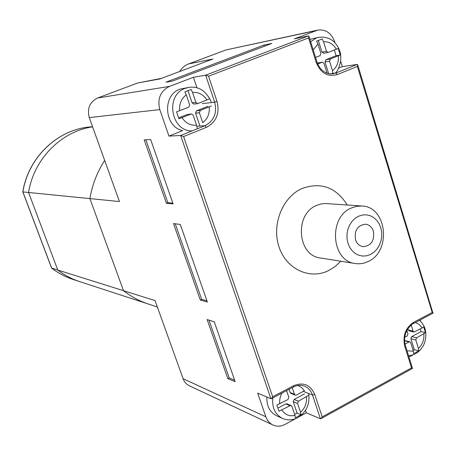 <?xml version="1.0" encoding="UTF-8"?>
<svg xmlns="http://www.w3.org/2000/svg" width="456" height="456" viewBox="0 0 456 456"><rect width="100%" height="100%" fill="white"/><g stroke="black" fill="none" stroke-linecap="round" stroke-linejoin="round"><path stroke-width="0.68" d="M157.337 306.979L79.504 281.546C71.689 278.986 64.45 275.15 57.775 270.037L51.556 268.02L22.8 191.89C28.272 157.115 58.02 129.242 90.482 126.905C58.094 129.23 28.346 157.103 22.88 191.919L22.8 191.896M334.966 42.75L334.636 41.667C331.335 33.032 325.715 29.173 317.781 30.096L294.399 38.84L308.564 35.887L205.65 75.172L208.574 76.198L217.016 101.489C219.86 113.43 216.315 122.06 206.368 127.366L205 125.691L180.667 135.483L270.927 398.743L257.68 393.123L265.854 416.812C267.233 420.643 269.593 423.373 272.933 424.998L189.405 385.804C186.447 384.368 184.355 382.003 183.118 378.714L155.04 300.584L57.775 270.037L28.563 192.483C33.904 158.802 61.457 131.225 92.602 126.871C61.457 131.225 33.904 158.802 28.563 192.483L22.88 191.919L51.665 268.117C58.237 273.144 65.373 276.917 73.068 279.442C65.345 276.912 58.191 273.127 51.608 268.088M317.781 30.096L225.971 49.938L188.641 63.92L212.855 59.023L159.891 78.951L137.775 82.969L161.43 78.369M137.775 82.969L97.641 97.994L169.518 86.378C160.404 91.035 157.172 98.775 159.805 109.594L168.959 136.105L182.656 130.615C164.086 126.808 162.045 94.945 180.091 89.137L188.989 87.358L185.25 88.35C164.867 94.951 170.869 131.613 192.061 130.895M159.805 109.594L89.273 117.602C86.948 108.494 89.735 101.956 97.641 97.994M89.273 117.602L119.444 201.546L89.889 198.599C92.283 184.72 97.202 171.997 104.663 160.421C97.202 171.997 92.283 184.72 89.889 198.599L28.563 192.483L57.775 270.037C64.45 275.15 71.689 278.986 79.504 281.546L73.068 279.442M179.653 71.518C181.898 67.898 184.891 65.362 188.641 63.92M272.933 424.998C276.877 426.736 280.913 426.537 285.04 424.393L295.499 418.711M299.928 416.305L306.341 412.822L305.503 410.332M270.927 398.743L271.366 398.686L272.688 396.766L293.527 385.753L293.493 386.979C297.352 385.086 300.966 384.79 304.334 386.078C308.233 387.657 310.946 390.621 312.485 394.981L320.431 418.779L306.341 412.822M408.992 357.088L413.461 354.66M206.368 127.366L183.603 136.549L180.667 135.483L168.959 136.105M123.508 290.683L89.889 198.599L123.508 290.683C131.203 296.685 139.553 301.159 148.553 304.112C139.553 301.159 131.203 296.685 123.508 290.683M214.263 321.816L207.127 319.536L227.812 378.6L235.159 381.689L214.263 321.816M200.298 300.031L207.366 302.037L180.297 224.477L173.508 223.56L200.298 300.031L201.695 299.37L206.95 300.846M166.411 203.29L173.12 203.917L150.668 139.576L144.204 139.884L166.411 203.29L167.859 202.669L172.847 203.125M217.016 101.489L214.673 102.19L205.65 75.172L193.412 77.286L169.518 86.378M271.844 43.423L263.978 45.064L165.91 82.177L172.659 81.014L271.844 43.423M196.969 87.843L193.412 77.286M420.529 321.235L420.141 319.981M338.637 68.115L342.308 66.644L340.683 61.36M368.117 261.516C391.784 251.376 386.899 206.46 361.864 206.009L356.524 206.329L351.314 208.016C328.052 217.273 331.341 261.271 355.292 263.539C359.687 264.201 363.962 263.528 368.117 261.516M370.46 254.499L373.926 252.253L376.918 249.181L379.284 245.431L380.908 241.19L381.718 236.664L381.672 232.075L380.766 227.658L379.05 223.617L376.605 220.157L373.544 217.449L370.021 215.637L366.214 214.81L362.298 215.021L358.484 216.258L354.956 218.464L351.907 221.536L349.478 225.321L347.808 229.619L346.982 234.213L347.044 238.876L347.985 243.356L349.752 247.431L352.266 250.891L355.378 253.564L358.946 255.326L362.776 256.078L366.675 255.793L370.46 254.499M373.401 231.186C371.965 227.082 369.36 224.757 365.598 224.209C357.567 225.213 354.209 230.394 355.515 239.748C356.917 243.715 359.425 246.018 363.033 246.65C371.212 245.835 374.667 240.677 373.401 231.186M308.564 35.887L308.911 36.132L308.57 37.939L208.574 76.198M432.921 313.067L357.664 64.718L357.276 64.416L342.308 66.644M412.264 368.38L411.517 367.889L404.763 346.246C402.511 335.753 405.521 327.739 413.791 322.198L432.225 312.457L357.367 66.468L337.349 74.545C327.699 77.218 320.648 73.159 316.196 62.375L308.57 37.939M433.194 313.044L432.225 312.457M357.664 64.718L357.367 66.468M320.431 418.779L320.938 418.705L322.215 416.869L411.517 367.889M263.978 45.064L264.36 46.261M227.812 378.6L229.18 377.899L234.635 380.184M208.956 320.118L229.18 377.899M175.252 223.793L201.695 299.37M145.863 139.81L167.859 202.669M266.845 397.016C266.532 405.965 269.798 412.23 276.655 415.798L282.515 418.431C275.128 414.493 271.896 407.653 272.813 397.917M308.398 395.455L298.441 401.2L297.563 403.48L300.544 412.315L300.983 414.755L295.397 417.781L294.952 415.342L291.948 406.495L291.185 405.635L290.022 405.715L285.758 403.913L286.915 403.834L291.185 405.635M290.022 405.715L278.969 411.209L276.86 405.036L287.935 399.559L288.819 397.267L286.573 390.638M294.639 414.424L297.107 413.09L293.254 401.702L294.131 399.439L304.471 393.91M297.825 385.485L301.558 387.469L304.437 390.758L296.372 395.061L295.237 395.141L294.451 394.269L292.216 387.651M277.983 408.069L285.758 403.913M295.237 395.141L290.945 393.42L290.159 392.553L289.064 389.321M300.983 414.755L297.107 413.09M411.187 325.065L413.062 331.13L413.962 332.053L422.051 328.058L423.698 326.787L425.505 332.669L416.607 337.839L415.804 339.994L410.89 338.745L411.688 336.608L421.059 331.597L420.267 329.015M415.804 339.994L418.431 348.487L418.699 350.886L414.287 349.701L410.89 338.745M404.569 340.507L409.864 341.795L410.748 342.707L413.387 351.217L413.666 353.617L418.699 350.886M406.923 330.395L407.989 333.832L407.179 335.992L404.734 337.292M405.002 344.063L409.015 341.909L404.575 340.757M409.864 341.795L409.015 341.909M413.113 350.333L414.287 349.701M413.962 332.053L409.055 330.856L407.824 328.861M425.505 332.669L421.059 331.597M197.163 128.142L196.553 125.155L193.184 115.214L191.452 114L187.296 114.467L191.452 114M191.041 114.103L178.934 118.771L176.563 111.834L188.698 107.183L189.667 104.846L186.27 94.825L184.862 91.878L191.104 89.473L192.506 92.408L195.886 102.412L197.642 103.626L209.127 99.066M211.43 105.929L200.344 110.426L199.38 112.757L195.578 113.128L196.536 110.814L207.942 106.311M209.224 106.915C209.794 113.584 207.628 118.839 202.732 122.681L199.38 112.757M178.666 117.87L187.296 114.467M197.642 103.626L193.851 104.065L192.101 102.862L187.986 90.698M199.905 125.907L195.578 113.128M335.154 73.12C337.223 71.928 339.093 67.819 340.757 60.785C340.928 52.018 340.227 53.643 339.874 51.306C336.004 40.949 328.981 36.275 318.812 37.301L309.915 39.358M327.043 73.211L323.999 63.39L322.363 62.215L318.117 62.928M315.552 57.439L320.038 55.678L320.921 53.477L317.946 43.901L316.584 41.126L322.175 38.971L323.532 41.741L326.49 51.3L328.143 52.474L338.232 48.444L340.25 55.005L330.429 58.995L329.551 61.189L324.997 61.919L325.869 59.742L336.095 55.706L334.362 50.063M329.551 61.189L332.487 70.674L332.891 73.439M340.25 55.005L336.095 55.706M317.729 64.017L322.096 62.29M323.84 53.204L321.947 52.104L318.339 40.47M328.639 73.661L324.997 61.919M183.118 378.714L265.854 416.812M225.971 49.938L315.951 30.637M196.878 126.261L205 125.691C214.041 120.874 217.261 113.042 214.673 102.19L202.282 103.626M293.527 385.753C303.348 381.809 310.433 384.75 314.777 394.577L312.485 394.981L303.251 391.39M183.603 136.549L272.688 396.766M314.777 394.577L322.215 416.869M347.278 204.995C336.066 187.302 321.018 181.79 302.128 188.465C282.543 196.935 271.451 224.648 279.004 246.867C286.265 269.222 309.767 280.007 328.611 270.573L335.109 266.56L340.86 261.237M361.864 206.009L325.191 203.518L320.796 204.009L316.521 205.451C294.194 214.183 297.42 255.776 320.443 257.988L355.292 263.539M316.196 62.375L316.966 61.97L308.911 36.132M357.276 64.416L335.901 73.017L329.876 73.861M337.349 74.545L335.901 73.017L332.897 73.821L330.486 73.912L328.046 73.519L324.746 72.151L321.833 69.967L320.106 68.052L317.986 64.587L316.966 61.97M404.763 346.246L405.39 345.54C403.879 340.518 404.461 335.342 407.134 330.002C410.269 325.641 412.435 323.452 413.626 323.429L433.189 313.078M413.791 322.198L413.626 323.429M281.859 410.087C285.103 414.817 289.469 416.567 294.952 415.342M281.939 393.089C280.081 396.526 279.351 400.134 279.756 403.919M300.544 412.315C304.99 408.166 306.973 403.024 306.489 396.885M298.441 401.2L294.131 399.439M294.451 394.269L290.159 392.553M297.563 403.48L293.254 401.702M422.051 328.058C420.403 325.185 418.129 323.361 415.234 322.58M418.431 348.487C422.45 344.656 424.262 339.811 423.863 333.952M407.026 350.772L413.387 351.217M416.607 337.839L411.688 336.608M413.062 331.13L408.16 329.945M182.024 117.665C185.649 123.205 190.488 125.702 196.553 125.155M186.27 94.825C181.283 98.656 179.077 103.962 179.658 110.728M206.921 100.041C203.393 94.506 198.588 91.964 192.506 92.408M200.344 110.426L196.536 110.814M195.886 102.412L192.101 102.862M310.661 41.747L316.373 38.008L318.812 37.301M326.365 72.949L326.952 72.897M317.946 43.901L313.215 49.938M336.368 49.276C333.25 43.953 328.97 41.439 323.532 41.741M332.487 70.674C336.887 67.135 338.854 62.193 338.392 55.849M330.429 58.995L325.869 59.742M326.49 51.3L321.947 52.104M92.551 126.722L90.482 126.905M271.366 398.686L293.493 386.979M320.938 418.705L412.526 368.425L405.39 345.54M308.683 393.505C310.091 404.016 306.466 412.059 297.808 417.65C292.649 420.318 287.554 420.58 282.515 418.431M408.547 355.657C414.954 355.224 419.976 351.701 423.618 345.089C425.676 340.455 426.309 335.69 425.516 330.782C424.838 326.969 422.843 323.481 419.52 320.312M211.236 101.87C206.089 90.869 198.673 86.03 188.989 87.358M323.595 53.266L328.143 52.474M317.843 62.945L322.363 62.215"/></g></svg>
